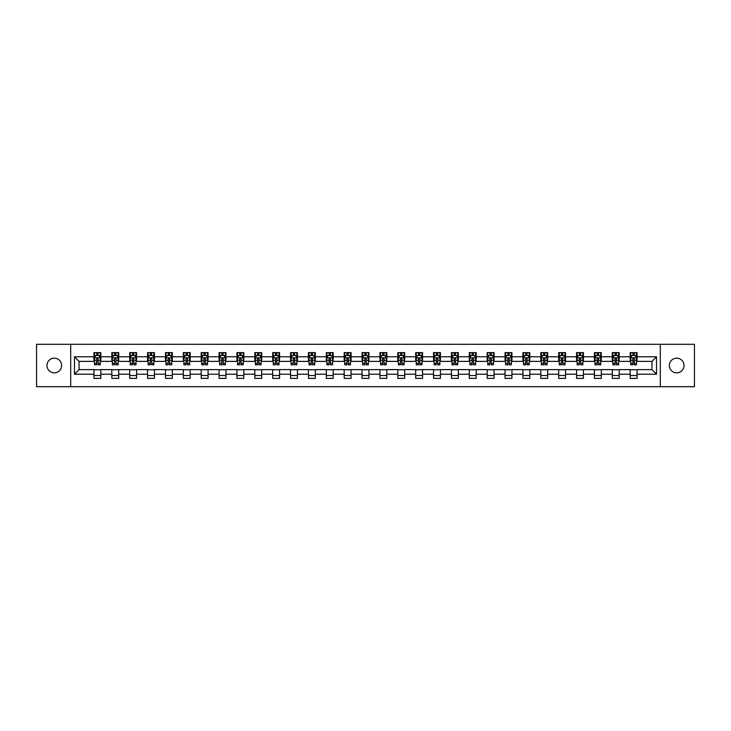<?xml version="1.0" encoding="UTF-8"?>
<svg xmlns="http://www.w3.org/2000/svg" width="731" height="731" viewBox="0 0 731 731"><rect width="100%" height="100%" fill="white"/><g stroke="black" fill="none" stroke-linecap="round" stroke-linejoin="round"><path stroke-width="1.1" d="M676.687 358.163A7.337 7.337 0 0 0 669.358 365.5A7.337 7.337 0 0 0 676.687 372.837A7.337 7.337 0 0 0 684.024 365.5A7.337 7.337 0 0 0 676.687 358.163M54.313 358.163A7.337 7.337 0 0 0 46.976 365.5A7.337 7.337 0 0 0 54.313 372.837A7.337 7.337 0 0 0 61.642 365.5A7.337 7.337 0 0 0 54.313 358.163M660.303 386.699L694.45 386.699L694.45 344.301L660.303 344.301L660.303 386.699L70.697 386.699L70.697 344.301L36.55 344.301L36.55 386.699L70.697 386.699M660.303 344.301L70.697 344.301M637.048 356.792L637.048 352.607L630.177 352.607L630.177 356.792L619.175 356.792L619.175 352.607L612.295 352.607L612.295 356.792L601.302 356.792L601.302 352.607L594.422 352.607L594.422 356.792L583.429 356.792L583.429 352.607L576.549 352.607L576.549 356.792L565.547 356.792L565.547 352.607L558.676 352.607L558.676 356.792L547.674 356.792L547.674 352.607L540.803 352.607L540.803 356.792L529.801 356.792L529.801 352.607L522.93 352.607L522.93 356.792L511.928 356.792L511.928 352.607L505.057 352.607L505.057 356.792L494.055 356.792L494.055 352.607L487.184 352.607L487.184 356.792L476.183 356.792L476.183 352.607L469.311 352.607L469.311 356.792L458.31 356.792L458.31 352.607L451.429 352.607L451.429 356.792L440.437 356.792L440.437 352.607L433.556 352.607L433.556 356.792L422.564 356.792L422.564 352.607L415.683 352.607L415.683 356.792L404.682 356.792L404.682 352.607L397.81 352.607L397.81 356.792L386.809 356.792L386.809 352.607L379.937 352.607L379.937 356.792L368.936 356.792L368.936 352.607L362.064 352.607L362.064 356.792L351.063 356.792L351.063 352.607L344.191 352.607L344.191 356.792L333.19 356.792L333.19 352.607L326.318 352.607L326.318 356.792L315.317 356.792L315.317 352.607L308.436 352.607L308.436 356.792L297.444 356.792L297.444 352.607L290.563 352.607L290.563 356.792L279.571 356.792L279.571 352.607L272.69 352.607L272.69 356.792L261.689 356.792L261.689 352.607L254.817 352.607L254.817 356.792L243.816 356.792L243.816 352.607L236.945 352.607L236.945 356.792L225.943 356.792L225.943 352.607L219.072 352.607L219.072 356.792L208.07 356.792L208.07 352.607L201.199 352.607L201.199 356.792L190.197 356.792L190.197 352.607L183.326 352.607L183.326 356.792L172.324 356.792L172.324 352.607L165.453 352.607L165.453 356.792L154.451 356.792L154.451 352.607L147.571 352.607L147.571 356.792L136.578 356.792L136.578 352.607L129.698 352.607L129.698 356.792L118.705 356.792L118.705 352.607L111.825 352.607L111.825 356.792L100.823 356.792L100.823 352.607L93.952 352.607L93.952 356.792L74.471 356.792L74.471 374.208L79.058 369.621L93.952 369.621L93.952 378.393L100.823 378.393L100.823 369.621L111.825 369.621L111.825 378.393L118.705 378.393L118.705 369.621L129.698 369.621L129.698 378.393L136.578 378.393L136.578 369.621L147.571 369.621L147.571 378.393L154.451 378.393L154.451 369.621L165.453 369.621L165.453 378.393L172.324 378.393L172.324 369.621L183.326 369.621L183.326 378.393L190.197 378.393L190.197 369.621L201.199 369.621L201.199 378.393L208.07 378.393L208.07 369.621L219.072 369.621L219.072 378.393L225.943 378.393L225.943 369.621L236.945 369.621L236.945 378.393L243.816 378.393L243.816 369.621L254.817 369.621L254.817 378.393L261.689 378.393L261.689 369.621L272.69 369.621L272.69 378.393L279.571 378.393L279.571 369.621L290.563 369.621L290.563 378.393L297.444 378.393L297.444 369.621L308.436 369.621L308.436 378.393L315.317 378.393L315.317 369.621L326.318 369.621L326.318 378.393L333.19 378.393L333.19 369.621L344.191 369.621L344.191 378.393L351.063 378.393L351.063 369.621L362.064 369.621L362.064 378.393L368.936 378.393L368.936 369.621L379.937 369.621L379.937 378.393L386.809 378.393L386.809 369.621L397.81 369.621L397.81 378.393L404.682 378.393L404.682 369.621L415.683 369.621L415.683 378.393L422.564 378.393L422.564 369.621L433.556 369.621L433.556 378.393L440.437 378.393L440.437 369.621L451.429 369.621L451.429 378.393L458.31 378.393L458.31 369.621L469.311 369.621L469.311 378.393L476.183 378.393L476.183 369.621L487.184 369.621L487.184 378.393L494.055 378.393L494.055 369.621L505.057 369.621L505.057 378.393L511.928 378.393L511.928 369.621L522.93 369.621L522.93 378.393L529.801 378.393L529.801 369.621L540.803 369.621L540.803 378.393L547.674 378.393L547.674 369.621L558.676 369.621L558.676 378.393L565.547 378.393L565.547 369.621L576.549 369.621L576.549 378.393L583.429 378.393L583.429 369.621L594.422 369.621L594.422 378.393L601.302 378.393L601.302 369.621L612.295 369.621L612.295 378.393L619.175 378.393L619.175 369.621L630.177 369.621L630.177 378.393L637.048 378.393L637.048 369.621L651.942 369.621L651.942 361.379L637.048 361.379L637.048 356.792L656.529 356.792L656.529 374.208L637.048 374.208M630.177 374.208L619.175 374.208M612.295 374.208L601.302 374.208M594.422 374.208L583.429 374.208M576.549 374.208L565.547 374.208M558.676 374.208L547.674 374.208M540.803 374.208L529.801 374.208M522.93 374.208L511.928 374.208M505.057 374.208L494.055 374.208M487.184 374.208L476.183 374.208M469.311 374.208L458.31 374.208M451.429 374.208L440.437 374.208M433.556 374.208L422.564 374.208M415.683 374.208L404.682 374.208M397.81 374.208L386.809 374.208M379.937 374.208L368.936 374.208M362.064 374.208L351.063 374.208M344.191 374.208L333.19 374.208M326.318 374.208L315.317 374.208M308.436 374.208L297.444 374.208M290.563 374.208L279.571 374.208M272.69 374.208L261.689 374.208M254.817 374.208L243.816 374.208M236.945 374.208L225.943 374.208M219.072 374.208L208.07 374.208M201.199 374.208L190.197 374.208M183.326 374.208L172.324 374.208M165.453 374.208L154.451 374.208M147.571 374.208L136.578 374.208M129.698 374.208L118.705 374.208M111.825 374.208L100.823 374.208M93.952 374.208L74.471 374.208M630.177 356.792L630.177 361.379L619.175 361.379L619.175 356.792M612.295 356.792L612.295 361.379L601.302 361.379L601.302 356.792M594.422 356.792L594.422 361.379L583.429 361.379L583.429 356.792M576.549 356.792L576.549 361.379L565.547 361.379L565.547 356.792M558.676 356.792L558.676 361.379L547.674 361.379L547.674 356.792M540.803 356.792L540.803 361.379L529.801 361.379L529.801 356.792M522.93 356.792L522.93 361.379L511.928 361.379L511.928 356.792M505.057 356.792L505.057 361.379L494.055 361.379L494.055 356.792M487.184 356.792L487.184 361.379L476.183 361.379L476.183 356.792M469.311 356.792L469.311 361.379L458.31 361.379L458.31 356.792M451.429 356.792L451.429 361.379L440.437 361.379L440.437 356.792M433.556 356.792L433.556 361.379L422.564 361.379L422.564 356.792M415.683 356.792L415.683 361.379L404.682 361.379L404.682 356.792M397.81 356.792L397.81 361.379L386.809 361.379L386.809 356.792M379.937 356.792L379.937 361.379L368.936 361.379L368.936 356.792M362.064 356.792L362.064 361.379L351.063 361.379L351.063 356.792M344.191 356.792L344.191 361.379L333.19 361.379L333.19 356.792M326.318 356.792L326.318 361.379L315.317 361.379L315.317 356.792M308.436 356.792L308.436 361.379L297.444 361.379L297.444 356.792M290.563 356.792L290.563 361.379L279.571 361.379L279.571 356.792M272.69 356.792L272.69 361.379L261.689 361.379L261.689 356.792M254.817 356.792L254.817 361.379L243.816 361.379L243.816 356.792M236.945 356.792L236.945 361.379L225.943 361.379L225.943 356.792M219.072 356.792L219.072 361.379L208.07 361.379L208.07 356.792M201.199 356.792L201.199 361.379L190.197 361.379L190.197 356.792M183.326 356.792L183.326 361.379L172.324 361.379L172.324 356.792M165.453 356.792L165.453 361.379L154.451 361.379L154.451 356.792M147.571 356.792L147.571 361.379L136.578 361.379L136.578 356.792M129.698 356.792L129.698 361.379L118.705 361.379L118.705 356.792M111.825 356.792L111.825 361.379L100.823 361.379L100.823 356.792M93.952 356.792L93.952 361.379L79.058 361.379L74.471 356.792M79.058 361.379L79.058 369.621M656.529 374.208L651.942 369.621M651.942 361.379L656.529 356.792M93.952 355.476L94.527 355.476M96.702 355.476L98.082 355.476M100.257 355.476L100.823 355.476M93.952 361.26L94.527 361.26M96.702 361.26L98.082 361.26M100.257 361.26L100.823 361.26M93.952 369.74L100.823 369.74M93.952 375.524L100.823 375.524M111.825 369.74L118.705 369.74M111.825 375.524L118.705 375.524M111.825 355.476L112.4 355.476M114.575 355.476L115.955 355.476M118.13 355.476L118.705 355.476M111.825 361.26L112.4 361.26M114.575 361.26L115.955 361.26M118.13 361.26L118.705 361.26M129.698 369.74L136.578 369.74M129.698 375.524L136.578 375.524M129.698 355.476L130.273 355.476M132.448 355.476L133.828 355.476M136.003 355.476L136.578 355.476M129.698 361.26L130.273 361.26M132.448 361.26L133.828 361.26M136.003 361.26L136.578 361.26M147.571 369.74L154.451 369.74M147.571 375.524L154.451 375.524M147.571 355.476L148.146 355.476M150.321 355.476L151.701 355.476M153.875 355.476L154.451 355.476M147.571 361.26L148.146 361.26M150.321 361.26L151.701 361.26M153.875 361.26L154.451 361.26M165.453 369.74L172.324 369.74M165.453 375.524L172.324 375.524M165.453 355.476L166.019 355.476M168.203 355.476L169.574 355.476M171.748 355.476L172.324 355.476M165.453 361.26L166.019 361.26M168.203 361.26L169.574 361.26M171.748 361.26L172.324 361.26M183.326 369.74L190.197 369.74M183.326 375.524L190.197 375.524M183.326 355.476L183.892 355.476M186.076 355.476L187.447 355.476M189.621 355.476L190.197 355.476M183.326 361.26L183.892 361.26M186.076 361.26L187.447 361.26M189.621 361.26L190.197 361.26M201.199 369.74L208.07 369.74M201.199 375.524L208.07 375.524M201.199 355.476L201.774 355.476M203.949 355.476L205.32 355.476M207.494 355.476L208.07 355.476M201.199 361.26L201.774 361.26M203.949 361.26L205.32 361.26M207.494 361.26L208.07 361.26M219.072 369.74L225.943 369.74M219.072 375.524L225.943 375.524M219.072 355.476L219.647 355.476M221.822 355.476L223.193 355.476M225.376 355.476L225.943 355.476M219.072 361.26L219.647 361.26M221.822 361.26L223.193 361.26M225.376 361.26L225.943 361.26M236.945 369.74L243.816 369.74M236.945 375.524L243.816 375.524M236.945 355.476L237.52 355.476M239.695 355.476L241.066 355.476M243.249 355.476L243.816 355.476M236.945 361.26L237.52 361.26M239.695 361.26L241.066 361.26M243.249 361.26L243.816 361.26M254.817 369.74L261.689 369.74M254.817 375.524L261.689 375.524M254.817 355.476L255.393 355.476M257.568 355.476L258.948 355.476M261.122 355.476L261.689 355.476M254.817 361.26L255.393 361.26M257.568 361.26L258.948 361.26M261.122 361.26L261.689 361.26M272.69 369.74L279.571 369.74M272.69 375.524L279.571 375.524M272.69 355.476L273.266 355.476M275.441 355.476L276.821 355.476M278.995 355.476L279.571 355.476M272.69 361.26L273.266 361.26M275.441 361.26L276.821 361.26M278.995 361.26L279.571 361.26M290.563 369.74L297.444 369.74M290.563 375.524L297.444 375.524M290.563 355.476L291.139 355.476M293.314 355.476L294.694 355.476M296.868 355.476L297.444 355.476M290.563 361.26L291.139 361.26M293.314 361.26L294.694 361.26M296.868 361.26L297.444 361.26M308.436 369.74L315.317 369.74M308.436 375.524L315.317 375.524M308.436 355.476L309.012 355.476M311.187 355.476L312.566 355.476M314.741 355.476L315.317 355.476M308.436 361.26L309.012 361.26M311.187 361.26L312.566 361.26M314.741 361.26L315.317 361.26M326.318 369.74L333.19 369.74M326.318 375.524L333.19 375.524M326.318 355.476L326.885 355.476M329.069 355.476L330.439 355.476M332.614 355.476L333.19 355.476M326.318 361.26L326.885 361.26M329.069 361.26L330.439 361.26M332.614 361.26L333.19 361.26M344.191 369.74L351.063 369.74M344.191 375.524L351.063 375.524M344.191 355.476L344.758 355.476M346.942 355.476L348.312 355.476M350.487 355.476L351.063 355.476M344.191 361.26L344.758 361.26M346.942 361.26L348.312 361.26M350.487 361.26L351.063 361.26M362.064 369.74L368.936 369.74M362.064 375.524L368.936 375.524M362.064 355.476L362.64 355.476M364.815 355.476L366.185 355.476M368.36 355.476L368.936 355.476M362.064 361.26L362.64 361.26M364.815 361.26L366.185 361.26M368.36 361.26L368.936 361.26M379.937 369.74L386.809 369.74M379.937 375.524L386.809 375.524M379.937 355.476L380.513 355.476M382.688 355.476L384.058 355.476M386.242 355.476L386.809 355.476M379.937 361.26L380.513 361.26M382.688 361.26L384.058 361.26M386.242 361.26L386.809 361.26M397.81 369.74L404.682 369.74M397.81 375.524L404.682 375.524M397.81 355.476L398.386 355.476M400.561 355.476L401.931 355.476M404.115 355.476L404.682 355.476M397.81 361.26L398.386 361.26M400.561 361.26L401.931 361.26M404.115 361.26L404.682 361.26M415.683 369.74L422.564 369.74M415.683 375.524L422.564 375.524M415.683 355.476L416.259 355.476M418.434 355.476L419.813 355.476M421.988 355.476L422.564 355.476M415.683 361.26L416.259 361.26M418.434 361.26L419.813 361.26M421.988 361.26L422.564 361.26M433.556 369.74L440.437 369.74M433.556 375.524L440.437 375.524M433.556 355.476L434.132 355.476M436.306 355.476L437.686 355.476M439.861 355.476L440.437 355.476M433.556 361.26L434.132 361.26M436.306 361.26L437.686 361.26M439.861 361.26L440.437 361.26M451.429 369.74L458.31 369.74M451.429 375.524L458.31 375.524M451.429 355.476L452.005 355.476M454.179 355.476L455.559 355.476M457.734 355.476L458.31 355.476M451.429 361.26L452.005 361.26M454.179 361.26L455.559 361.26M457.734 361.26L458.31 361.26M469.311 369.74L476.183 369.74M469.311 375.524L476.183 375.524M469.311 355.476L469.878 355.476M472.052 355.476L473.432 355.476M475.607 355.476L476.183 355.476M469.311 361.26L469.878 361.26M472.052 361.26L473.432 361.26M475.607 361.26L476.183 361.26M487.184 369.74L494.055 369.74M487.184 375.524L494.055 375.524M487.184 355.476L487.751 355.476M489.934 355.476L491.305 355.476M493.48 355.476L494.055 355.476M487.184 361.26L487.751 361.26M489.934 361.26L491.305 361.26M493.48 361.26L494.055 361.26M505.057 369.74L511.928 369.74M505.057 375.524L511.928 375.524M505.057 355.476L505.624 355.476M507.807 355.476L509.178 355.476M511.353 355.476L511.928 355.476M505.057 361.26L505.624 361.26M507.807 361.26L509.178 361.26M511.353 361.26L511.928 361.26M522.93 369.74L529.801 369.74M522.93 375.524L529.801 375.524M522.93 355.476L523.506 355.476M525.68 355.476L527.051 355.476M529.226 355.476L529.801 355.476M522.93 361.26L523.506 361.26M525.68 361.26L527.051 361.26M529.226 361.26L529.801 361.26M540.803 369.74L547.674 369.74M540.803 375.524L547.674 375.524M540.803 355.476L541.379 355.476M543.553 355.476L544.924 355.476M547.108 355.476L547.674 355.476M540.803 361.26L541.379 361.26M543.553 361.26L544.924 361.26M547.108 361.26L547.674 361.26M558.676 369.74L565.547 369.74M558.676 375.524L565.547 375.524M558.676 355.476L559.252 355.476M561.426 355.476L562.797 355.476M564.981 355.476L565.547 355.476M558.676 361.26L559.252 361.26M561.426 361.26L562.797 361.26M564.981 361.26L565.547 361.26M576.549 369.74L583.429 369.74M576.549 375.524L583.429 375.524M576.549 355.476L577.125 355.476M579.299 355.476L580.679 355.476M582.854 355.476L583.429 355.476M576.549 361.26L577.125 361.26M579.299 361.26L580.679 361.26M582.854 361.26L583.429 361.26M594.422 369.74L601.302 369.74M594.422 375.524L601.302 375.524M594.422 355.476L594.997 355.476M597.172 355.476L598.552 355.476M600.727 355.476L601.302 355.476M594.422 361.26L594.997 361.26M597.172 361.26L598.552 361.26M600.727 361.26L601.302 361.26M612.295 369.74L619.175 369.74M612.295 375.524L619.175 375.524M612.295 355.476L612.87 355.476M615.045 355.476L616.425 355.476M618.6 355.476L619.175 355.476M612.295 361.26L612.87 361.26M615.045 361.26L616.425 361.26M618.6 361.26L619.175 361.26M630.177 369.74L637.048 369.74M630.177 375.524L637.048 375.524M630.177 355.476L630.743 355.476M632.918 355.476L634.298 355.476M636.473 355.476L637.048 355.476M630.177 361.26L630.743 361.26M632.918 361.26L634.298 361.26M636.473 361.26L637.048 361.26M98.082 354.096L96.702 354.096M100.257 363.38L98.082 363.38L98.082 364.815L100.257 364.815L100.257 357.825L99.105 355.531L95.67 355.531L94.527 357.825L94.527 364.815L96.702 364.815L96.702 363.38L94.527 363.38M94.527 357.825L94.527 352.607M100.257 357.825L100.257 352.607M96.702 355.531L96.702 352.607M98.082 352.607L98.082 355.531M98.082 363.38L98.082 358.683L96.702 358.683L96.702 363.38M115.955 354.096L114.575 354.096M118.13 363.38L115.955 363.38L115.955 364.815L118.13 364.815L118.13 357.825L116.987 355.531L113.543 355.531L112.4 357.825L112.4 364.815L114.575 364.815L114.575 363.38L112.4 363.38M112.4 357.825L112.4 352.607M118.13 357.825L118.13 352.607M114.575 355.531L114.575 352.607M115.955 352.607L115.955 355.531M115.955 363.38L115.955 358.683L114.575 358.683L114.575 363.38M133.828 354.096L132.448 354.096M136.003 363.38L133.828 363.38L133.828 364.815L136.003 364.815L136.003 357.825L134.86 355.531L131.416 355.531L130.273 357.825L130.273 364.815L132.448 364.815L132.448 363.38L130.273 363.38M130.273 357.825L130.273 352.607M136.003 357.825L136.003 352.607M132.448 355.531L132.448 352.607M133.828 352.607L133.828 355.531M133.828 363.38L133.828 358.683L132.448 358.683L132.448 363.38M151.701 354.096L150.321 354.096M153.875 363.38L151.701 363.38L151.701 364.815L153.875 364.815L153.875 357.825L152.733 355.531L149.298 355.531L148.146 357.825L148.146 364.815L150.321 364.815L150.321 363.38L148.146 363.38M148.146 357.825L148.146 352.607M153.875 357.825L153.875 352.607M150.321 355.531L150.321 352.607M151.701 352.607L151.701 355.531M151.701 363.38L151.701 358.683L150.321 358.683L150.321 363.38M169.574 354.096L168.203 354.096M171.748 363.38L169.574 363.38L169.574 364.815L171.748 364.815L171.748 357.825L170.606 355.531L167.171 355.531L166.019 357.825L166.019 364.815L168.203 364.815L168.203 363.38L166.019 363.38M166.019 357.825L166.019 352.607M171.748 357.825L171.748 352.607M168.203 355.531L168.203 352.607M169.574 352.607L169.574 355.531M169.574 363.38L169.574 358.683L168.203 358.683L168.203 363.38M187.447 354.096L186.076 354.096M189.621 363.38L187.447 363.38L187.447 364.815L189.621 364.815L189.621 357.825L188.479 355.531L185.044 355.531L183.892 357.825L183.892 364.815L186.076 364.815L186.076 363.38L183.892 363.38M183.892 357.825L183.892 352.607M189.621 357.825L189.621 352.607M186.076 355.531L186.076 352.607M187.447 352.607L187.447 355.531M187.447 363.38L187.447 358.683L186.076 358.683L186.076 363.38M205.32 354.096L203.949 354.096M207.494 363.38L205.32 363.38L205.32 364.815L207.494 364.815L207.494 357.825L206.352 355.531L202.916 355.531L201.774 357.825L201.774 364.815L203.949 364.815L203.949 363.38L201.774 363.38M201.774 357.825L201.774 352.607M207.494 357.825L207.494 352.607M203.949 355.531L203.949 352.607M205.32 352.607L205.32 355.531M205.32 363.38L205.32 358.683L203.949 358.683L203.949 363.38M223.193 354.096L221.822 354.096M225.376 363.38L223.193 363.38L223.193 364.815L225.376 364.815L225.376 357.825L224.225 355.531L220.789 355.531L219.647 357.825L219.647 364.815L221.822 364.815L221.822 363.38L219.647 363.38M219.647 357.825L219.647 352.607M225.376 357.825L225.376 352.607M221.822 355.531L221.822 352.607M223.193 352.607L223.193 355.531M223.193 363.38L223.193 358.683L221.822 358.683L221.822 363.38M241.066 354.096L239.695 354.096M243.249 363.38L241.066 363.38L241.066 364.815L243.249 364.815L243.249 357.825L242.098 355.531L238.662 355.531L237.52 357.825L237.52 364.815L239.695 364.815L239.695 363.38L237.52 363.38M237.52 357.825L237.52 352.607M243.249 357.825L243.249 352.607M239.695 355.531L239.695 352.607M241.066 352.607L241.066 355.531M241.066 363.38L241.066 358.683L239.695 358.683L239.695 363.38M258.948 354.096L257.568 354.096M261.122 363.38L258.948 363.38L258.948 364.815L261.122 364.815L261.122 357.825L259.971 355.531L256.535 355.531L255.393 357.825L255.393 364.815L257.568 364.815L257.568 363.38L255.393 363.38M255.393 357.825L255.393 352.607M261.122 357.825L261.122 352.607M257.568 355.531L257.568 352.607M258.948 352.607L258.948 355.531M258.948 363.38L258.948 358.683L257.568 358.683L257.568 363.38M276.821 354.096L275.441 354.096M278.995 363.38L276.821 363.38L276.821 364.815L278.995 364.815L278.995 357.825L277.853 355.531L274.408 355.531L273.266 357.825L273.266 364.815L275.441 364.815L275.441 363.38L273.266 363.38M273.266 357.825L273.266 352.607M278.995 357.825L278.995 352.607M275.441 355.531L275.441 352.607M276.821 352.607L276.821 355.531M276.821 363.38L276.821 358.683L275.441 358.683L275.441 363.38M294.694 354.096L293.314 354.096M296.868 363.38L294.694 363.38L294.694 364.815L296.868 364.815L296.868 357.825L295.726 355.531L292.281 355.531L291.139 357.825L291.139 364.815L293.314 364.815L293.314 363.38L291.139 363.38M291.139 357.825L291.139 352.607M296.868 357.825L296.868 352.607M293.314 355.531L293.314 352.607M294.694 352.607L294.694 355.531M294.694 363.38L294.694 358.683L293.314 358.683L293.314 363.38M312.566 354.096L311.187 354.096M314.741 363.38L312.566 363.38L312.566 364.815L314.741 364.815L314.741 357.825L313.599 355.531L310.163 355.531L309.012 357.825L309.012 364.815L311.187 364.815L311.187 363.38L309.012 363.38M309.012 357.825L309.012 352.607M314.741 357.825L314.741 352.607M311.187 355.531L311.187 352.607M312.566 352.607L312.566 355.531M312.566 363.38L312.566 358.683L311.187 358.683L311.187 363.38M330.439 354.096L329.069 354.096M332.614 363.38L330.439 363.38L330.439 364.815L332.614 364.815L332.614 357.825L331.472 355.531L328.036 355.531L326.885 357.825L326.885 364.815L329.069 364.815L329.069 363.38L326.885 363.38M326.885 357.825L326.885 352.607M332.614 357.825L332.614 352.607M329.069 355.531L329.069 352.607M330.439 352.607L330.439 355.531M330.439 363.38L330.439 358.683L329.069 358.683L329.069 363.38M348.312 354.096L346.942 354.096M350.487 363.38L348.312 363.38L348.312 364.815L350.487 364.815L350.487 357.825L349.345 355.531L345.909 355.531L344.758 357.825L344.758 364.815L346.942 364.815L346.942 363.38L344.758 363.38M344.758 357.825L344.758 352.607M350.487 357.825L350.487 352.607M346.942 355.531L346.942 352.607M348.312 352.607L348.312 355.531M348.312 363.38L348.312 358.683L346.942 358.683L346.942 363.38M366.185 354.096L364.815 354.096M368.36 363.38L366.185 363.38L366.185 364.815L368.36 364.815L368.36 357.825L367.218 355.531L363.782 355.531L362.64 357.825L362.64 364.815L364.815 364.815L364.815 363.38L362.64 363.38M362.64 357.825L362.64 352.607M368.36 357.825L368.36 352.607M364.815 355.531L364.815 352.607M366.185 352.607L366.185 355.531M366.185 363.38L366.185 358.683L364.815 358.683L364.815 363.38M384.058 354.096L382.688 354.096M386.242 363.38L384.058 363.38L384.058 364.815L386.242 364.815L386.242 357.825L385.091 355.531L381.655 355.531L380.513 357.825L380.513 364.815L382.688 364.815L382.688 363.38L380.513 363.38M380.513 357.825L380.513 352.607M386.242 357.825L386.242 352.607M382.688 355.531L382.688 352.607M384.058 352.607L384.058 355.531M384.058 363.38L384.058 358.683L382.688 358.683L382.688 363.38M401.931 354.096L400.561 354.096M404.115 363.38L401.931 363.38L401.931 364.815L404.115 364.815L404.115 357.825L402.964 355.531L399.528 355.531L398.386 357.825L398.386 364.815L400.561 364.815L400.561 363.38L398.386 363.38M398.386 357.825L398.386 352.607M404.115 357.825L404.115 352.607M400.561 355.531L400.561 352.607M401.931 352.607L401.931 355.531M401.931 363.38L401.931 358.683L400.561 358.683L400.561 363.38M419.813 354.096L418.434 354.096M421.988 363.38L419.813 363.38L419.813 364.815L421.988 364.815L421.988 357.825L420.837 355.531L417.401 355.531L416.259 357.825L416.259 364.815L418.434 364.815L418.434 363.38L416.259 363.38M416.259 357.825L416.259 352.607M421.988 357.825L421.988 352.607M418.434 355.531L418.434 352.607M419.813 352.607L419.813 355.531M419.813 363.38L419.813 358.683L418.434 358.683L418.434 363.38M437.686 354.096L436.306 354.096M439.861 363.38L437.686 363.38L437.686 364.815L439.861 364.815L439.861 357.825L438.719 355.531L435.274 355.531L434.132 357.825L434.132 364.815L436.306 364.815L436.306 363.38L434.132 363.38M434.132 357.825L434.132 352.607M439.861 357.825L439.861 352.607M436.306 355.531L436.306 352.607M437.686 352.607L437.686 355.531M437.686 363.38L437.686 358.683L436.306 358.683L436.306 363.38M455.559 354.096L454.179 354.096M457.734 363.38L455.559 363.38L455.559 364.815L457.734 364.815L457.734 357.825L456.592 355.531L453.147 355.531L452.005 357.825L452.005 364.815L454.179 364.815L454.179 363.38L452.005 363.38M452.005 357.825L452.005 352.607M457.734 357.825L457.734 352.607M454.179 355.531L454.179 352.607M455.559 352.607L455.559 355.531M455.559 363.38L455.559 358.683L454.179 358.683L454.179 363.38M473.432 354.096L472.052 354.096M475.607 363.38L473.432 363.38L473.432 364.815L475.607 364.815L475.607 357.825L474.465 355.531L471.029 355.531L469.878 357.825L469.878 364.815L472.052 364.815L472.052 363.38L469.878 363.38M469.878 357.825L469.878 352.607M475.607 357.825L475.607 352.607M472.052 355.531L472.052 352.607M473.432 352.607L473.432 355.531M473.432 363.38L473.432 358.683L472.052 358.683L472.052 363.38M491.305 354.096L489.934 354.096M493.48 363.38L491.305 363.38L491.305 364.815L493.48 364.815L493.48 357.825L492.338 355.531L488.902 355.531L487.751 357.825L487.751 364.815L489.934 364.815L489.934 363.38L487.751 363.38M487.751 357.825L487.751 352.607M493.48 357.825L493.48 352.607M489.934 355.531L489.934 352.607M491.305 352.607L491.305 355.531M491.305 363.38L491.305 358.683L489.934 358.683L489.934 363.38M509.178 354.096L507.807 354.096M511.353 363.38L509.178 363.38L509.178 364.815L511.353 364.815L511.353 357.825L510.211 355.531L506.775 355.531L505.624 357.825L505.624 364.815L507.807 364.815L507.807 363.38L505.624 363.38M505.624 357.825L505.624 352.607M511.353 357.825L511.353 352.607M507.807 355.531L507.807 352.607M509.178 352.607L509.178 355.531M509.178 363.38L509.178 358.683L507.807 358.683L507.807 363.38M527.051 354.096L525.68 354.096M529.226 363.38L527.051 363.38L527.051 364.815L529.226 364.815L529.226 357.825L528.084 355.531L524.648 355.531L523.506 357.825L523.506 364.815L525.68 364.815L525.68 363.38L523.506 363.38M523.506 357.825L523.506 352.607M529.226 357.825L529.226 352.607M525.68 355.531L525.68 352.607M527.051 352.607L527.051 355.531M527.051 363.38L527.051 358.683L525.68 358.683L525.68 363.38M544.924 354.096L543.553 354.096M547.108 363.38L544.924 363.38L544.924 364.815L547.108 364.815L547.108 357.825L545.956 355.531L542.521 355.531L541.379 357.825L541.379 364.815L543.553 364.815L543.553 363.38L541.379 363.38M541.379 357.825L541.379 352.607M547.108 357.825L547.108 352.607M543.553 355.531L543.553 352.607M544.924 352.607L544.924 355.531M544.924 363.38L544.924 358.683L543.553 358.683L543.553 363.38M562.797 354.096L561.426 354.096M564.981 363.38L562.797 363.38L562.797 364.815L564.981 364.815L564.981 357.825L563.829 355.531L560.394 355.531L559.252 357.825L559.252 364.815L561.426 364.815L561.426 363.38L559.252 363.38M559.252 357.825L559.252 352.607M564.981 357.825L564.981 352.607M561.426 355.531L561.426 352.607M562.797 352.607L562.797 355.531M562.797 363.38L562.797 358.683L561.426 358.683L561.426 363.38M580.679 354.096L579.299 354.096M582.854 363.38L580.679 363.38L580.679 364.815L582.854 364.815L582.854 357.825L581.702 355.531L578.267 355.531L577.125 357.825L577.125 364.815L579.299 364.815L579.299 363.38L577.125 363.38M577.125 357.825L577.125 352.607M582.854 357.825L582.854 352.607M579.299 355.531L579.299 352.607M580.679 352.607L580.679 355.531M580.679 363.38L580.679 358.683L579.299 358.683L579.299 363.38M598.552 354.096L597.172 354.096M600.727 363.38L598.552 363.38L598.552 364.815L600.727 364.815L600.727 357.825L599.584 355.531L596.14 355.531L594.997 357.825L594.997 364.815L597.172 364.815L597.172 363.38L594.997 363.38M594.997 357.825L594.997 352.607M600.727 357.825L600.727 352.607M597.172 355.531L597.172 352.607M598.552 352.607L598.552 355.531M598.552 363.38L598.552 358.683L597.172 358.683L597.172 363.38M616.425 354.096L615.045 354.096M618.6 363.38L616.425 363.38L616.425 364.815L618.6 364.815L618.6 357.825L617.457 355.531L614.013 355.531L612.87 357.825L612.87 364.815L615.045 364.815L615.045 363.38L612.87 363.38M612.87 357.825L612.87 352.607M618.6 357.825L618.6 352.607M615.045 355.531L615.045 352.607M616.425 352.607L616.425 355.531M616.425 363.38L616.425 358.683L615.045 358.683L615.045 363.38M634.298 354.096L632.918 354.096M636.473 363.38L634.298 363.38L634.298 364.815L636.473 364.815L636.473 357.825L635.33 355.531L631.895 355.531L630.743 357.825L630.743 364.815L632.918 364.815L632.918 363.38L630.743 363.38M630.743 357.825L630.743 352.607M636.473 357.825L636.473 352.607M632.918 355.531L632.918 352.607M634.298 352.607L634.298 355.531M634.298 363.38L634.298 358.683L632.918 358.683L632.918 363.38M100.229 357.77L94.555 357.77M94.527 355.668L95.606 355.668M99.178 355.668L100.257 355.668M96.702 360.301L94.527 360.301M100.257 360.301L98.082 360.301M98.082 354.827L96.702 354.827M118.102 357.77L112.428 357.77M112.4 355.668L113.479 355.668M117.051 355.668L118.13 355.668M114.575 360.301L112.4 360.301M118.13 360.301L115.955 360.301M115.955 354.827L114.575 354.827M135.975 357.77L130.301 357.77M130.273 355.668L131.352 355.668M134.924 355.668L136.003 355.668M132.448 360.301L130.273 360.301M136.003 360.301L133.828 360.301M133.828 354.827L132.448 354.827M153.848 357.77L148.174 357.77M148.146 355.668L149.225 355.668M152.797 355.668L153.875 355.668M150.321 360.301L148.146 360.301M153.875 360.301L151.701 360.301M151.701 354.827L150.321 354.827M171.721 357.77L166.047 357.77M166.019 355.668L167.097 355.668M170.67 355.668L171.748 355.668M168.203 360.301L166.019 360.301M171.748 360.301L169.574 360.301M169.574 354.827L168.203 354.827M189.594 357.77L183.929 357.77M183.892 355.668L184.97 355.668M188.543 355.668L189.621 355.668M186.076 360.301L183.892 360.301M189.621 360.301L187.447 360.301M187.447 354.827L186.076 354.827M207.467 357.77L201.802 357.77M201.774 355.668L202.843 355.668M206.425 355.668L207.494 355.668M203.949 360.301L201.774 360.301M207.494 360.301L205.32 360.301M205.32 354.827L203.949 354.827M225.34 357.77L219.675 357.77M219.647 355.668L220.716 355.668M224.298 355.668L225.376 355.668M221.822 360.301L219.647 360.301M225.376 360.301L223.193 360.301M223.193 354.827L221.822 354.827M243.222 357.77L237.548 357.77M237.52 355.668L238.598 355.668M242.171 355.668L243.249 355.668M239.695 360.301L237.52 360.301M243.249 360.301L241.066 360.301M241.066 354.827L239.695 354.827M261.095 357.77L255.421 357.77M255.393 355.668L256.471 355.668M260.044 355.668L261.122 355.668M257.568 360.301L255.393 360.301M261.122 360.301L258.948 360.301M258.948 354.827L257.568 354.827M278.968 357.77L273.293 357.77M273.266 355.668L274.344 355.668M277.917 355.668L278.995 355.668M275.441 360.301L273.266 360.301M278.995 360.301L276.821 360.301M276.821 354.827L275.441 354.827M296.841 357.77L291.166 357.77M291.139 355.668L292.217 355.668M295.79 355.668L296.868 355.668M293.314 360.301L291.139 360.301M296.868 360.301L294.694 360.301M294.694 354.827L293.314 354.827M314.714 357.77L309.039 357.77M309.012 355.668L310.09 355.668M313.663 355.668L314.741 355.668M311.187 360.301L309.012 360.301M314.741 360.301L312.566 360.301M312.566 354.827L311.187 354.827M332.587 357.77L326.912 357.77M326.885 355.668L327.963 355.668M331.536 355.668L332.614 355.668M329.069 360.301L326.885 360.301M332.614 360.301L330.439 360.301M330.439 354.827L329.069 354.827M350.46 357.77L344.794 357.77M344.758 355.668L345.836 355.668M349.409 355.668L350.487 355.668M346.942 360.301L344.758 360.301M350.487 360.301L348.312 360.301M348.312 354.827L346.942 354.827M368.333 357.77L362.667 357.77M362.64 355.668L363.709 355.668M367.291 355.668L368.36 355.668M364.815 360.301L362.64 360.301M368.36 360.301L366.185 360.301M366.185 354.827L364.815 354.827M386.206 357.77L380.54 357.77M380.513 355.668L381.591 355.668M385.164 355.668L386.242 355.668M382.688 360.301L380.513 360.301M386.242 360.301L384.058 360.301M384.058 354.827L382.688 354.827M404.088 357.77L398.413 357.77M398.386 355.668L399.464 355.668M403.037 355.668L404.115 355.668M400.561 360.301L398.386 360.301M404.115 360.301L401.931 360.301M401.931 354.827L400.561 354.827M421.961 357.77L416.286 357.77M416.259 355.668L417.337 355.668M420.91 355.668L421.988 355.668M418.434 360.301L416.259 360.301M421.988 360.301L419.813 360.301M419.813 354.827L418.434 354.827M439.834 357.77L434.159 357.77M434.132 355.668L435.21 355.668M438.783 355.668L439.861 355.668M436.306 360.301L434.132 360.301M439.861 360.301L437.686 360.301M437.686 354.827L436.306 354.827M457.707 357.77L452.032 357.77M452.005 355.668L453.083 355.668M456.656 355.668L457.734 355.668M454.179 360.301L452.005 360.301M457.734 360.301L455.559 360.301M455.559 354.827L454.179 354.827M475.579 357.77L469.905 357.77M469.878 355.668L470.956 355.668M474.529 355.668L475.607 355.668M472.052 360.301L469.878 360.301M475.607 360.301L473.432 360.301M473.432 354.827L472.052 354.827M493.452 357.77L487.778 357.77M487.751 355.668L488.829 355.668M492.402 355.668L493.48 355.668M489.934 360.301L487.751 360.301M493.48 360.301L491.305 360.301M491.305 354.827L489.934 354.827M511.325 357.77L505.66 357.77M505.624 355.668L506.702 355.668M510.284 355.668L511.353 355.668M507.807 360.301L505.624 360.301M511.353 360.301L509.178 360.301M509.178 354.827L507.807 354.827M529.198 357.77L523.533 357.77M523.506 355.668L524.575 355.668M528.157 355.668L529.226 355.668M525.68 360.301L523.506 360.301M529.226 360.301L527.051 360.301M527.051 354.827L525.68 354.827M547.071 357.77L541.406 357.77M541.379 355.668L542.457 355.668M546.03 355.668L547.108 355.668M543.553 360.301L541.379 360.301M547.108 360.301L544.924 360.301M544.924 354.827L543.553 354.827M564.953 357.77L559.279 357.77M559.252 355.668L560.33 355.668M563.903 355.668L564.981 355.668M561.426 360.301L559.252 360.301M564.981 360.301L562.797 360.301M562.797 354.827L561.426 354.827M582.826 357.77L577.152 357.77M577.125 355.668L578.203 355.668M581.775 355.668L582.854 355.668M579.299 360.301L577.125 360.301M582.854 360.301L580.679 360.301M580.679 354.827L579.299 354.827M600.699 357.77L595.025 357.77M594.997 355.668L596.076 355.668M599.648 355.668L600.727 355.668M597.172 360.301L594.997 360.301M600.727 360.301L598.552 360.301M598.552 354.827L597.172 354.827M618.572 357.77L612.898 357.77M612.87 355.668L613.949 355.668M617.521 355.668L618.6 355.668M615.045 360.301L612.87 360.301M618.6 360.301L616.425 360.301M616.425 354.827L615.045 354.827M636.445 357.77L630.771 357.77M630.743 355.668L631.822 355.668M635.394 355.668L636.473 355.668M632.918 360.301L630.743 360.301M636.473 360.301L634.298 360.301M634.298 354.827L632.918 354.827"/></g></svg>
